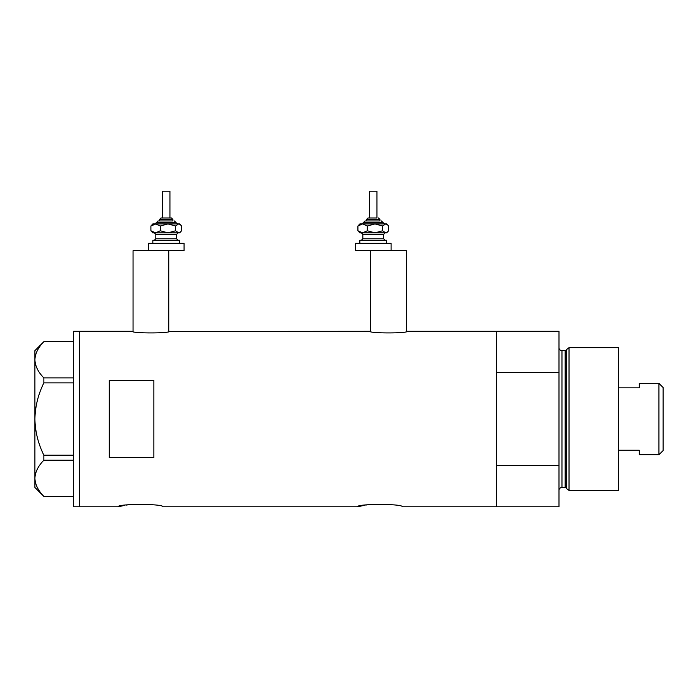 <?xml version="1.0" encoding="UTF-8"?>
<svg xmlns="http://www.w3.org/2000/svg" width="698" height="698" viewBox="0 0 698 698"><rect width="100%" height="100%" fill="white"/><g stroke="black" fill="none" stroke-linecap="round" stroke-linejoin="round"><path stroke-width="1.05" d="M169.492 331.306C170.644 333.461 131.154 333.461 132.315 331.306L133.056 331.454L133.056 250.695L168.75 250.695L168.75 331.454L369.966 331.306C368.814 333.461 408.304 333.461 407.152 331.306L406.411 331.454L406.411 250.695L370.717 250.695L370.717 331.454L369.966 331.306M407.152 331.306L496.531 331.306L496.531 372.47L558.993 372.47L558.993 331.306L496.531 331.306L496.531 506.792L496.531 465.627L558.993 465.627L558.993 506.792L402.24 506.792C403.627 503.668 356.242 503.668 357.629 506.792L162.8 506.792C164.187 503.668 116.802 503.668 118.18 506.792L124.75 505.361M126.338 505.082L128.022 504.82M357.629 506.792L364.19 505.361M365.778 505.082L367.462 504.82M153.874 457.6L153.874 380.497L109.263 380.497L109.263 457.6L153.874 457.6M132.315 331.306L79.52 331.306L79.52 506.792L79.52 331.306L73.569 331.306L73.569 506.792L118.18 506.792M73.569 382.879L43.869 382.879L43.869 377.888C38.224 372.226 35.232 366.197 34.9 359.802C35.197 353.493 38.189 347.464 43.869 341.715L73.569 341.715M43.869 377.888L73.569 377.888M73.569 496.374L43.869 496.374C38.224 490.72 35.232 484.691 34.9 478.296C35.197 471.988 38.189 465.959 43.869 460.209L43.869 455.218C38.198 443.762 35.205 431.704 34.9 419.044C35.214 406.349 38.198 394.291 43.869 382.879M73.569 460.209L43.869 460.209M43.869 455.218L73.569 455.218M43.817 496.374L34.9 487.457L34.9 350.64L43.817 341.715M566.584 488.565L566.584 349.532L569.027 347.665L569.027 490.432L566.584 488.565A1.483 1.483 0 0 0 565.153 487.457L561.969 487.457A2.975 2.975 0 0 0 558.993 490.432M566.584 349.532A1.483 1.483 0 0 1 565.153 350.632L561.969 350.632A2.975 2.975 0 0 1 558.993 347.665M569.027 347.665L618.48 347.665L618.48 490.432L569.027 490.432M558.993 465.627L558.993 372.47M658.938 383.35L663.1 387.521L663.1 450.576L658.938 454.738L658.938 383.35L639.307 383.35L639.307 387.852L618.48 387.852M658.938 454.738L639.307 454.738L639.307 450.245L618.48 450.245M161.413 217.977L171.429 217.977L161.413 217.977M172.912 220.952L172.912 219.46L159.528 219.46L159.528 220.952L158.045 220.952L172.406 220.952M162.503 217.977L162.503 191.208L169.937 191.208L169.937 217.977M152.836 243.262L152.836 240.286L179.604 240.286L179.604 243.262M148.377 243.262L184.071 243.262L184.071 250.695L148.377 250.695L148.377 243.262M176.524 223.927L167.965 223.927L178.583 223.927L180.712 225.026L181.541 225.995L181.541 230.776L180.712 231.745L178.583 232.853L167.965 232.853L177.213 232.853M152.836 232.853L167.965 232.853L160.304 230.776L155.602 232.853L150.899 230.776L152.836 232.853M155.916 223.927L150.899 225.995L152.836 223.927L167.965 223.927L175.626 225.995L175.626 230.776L178.583 232.853L179.604 232.853L180.712 231.745M175.626 230.776L167.965 232.853M175.626 225.995L178.583 223.927L179.604 223.927L180.712 225.026M155.602 223.927L160.304 225.995L167.965 223.927M150.899 225.995L150.899 230.776M160.304 225.995L160.304 230.776M376.964 217.977L376.964 191.208L369.521 191.208L369.521 217.977L368.038 217.977L376.676 217.977M379.93 220.952L379.93 219.46L366.546 219.46L366.546 220.952L365.063 220.952L379.424 220.952M359.854 243.262L359.854 240.286L386.622 240.286L386.622 243.262M389.728 250.695L355.395 250.695L355.395 243.262L391.089 243.262L391.089 250.695M383.542 223.927L374.983 223.927L385.601 223.927L387.73 225.026L388.568 225.995L388.568 230.776L387.73 231.745L385.601 232.844L374.983 232.844L384.232 232.844M359.854 232.844L374.983 232.844L367.323 230.776L362.62 232.844L357.917 230.776L359.854 232.844M374.983 223.927L367.323 225.995L362.62 223.927L357.917 225.995L359.854 223.927L374.983 223.927L382.644 225.995L382.644 230.776L385.601 232.844L386.622 232.844L387.73 231.745M382.644 230.776L374.983 232.844M382.644 225.995L385.601 223.927L386.622 223.927L387.73 225.026M357.917 225.995L357.917 230.776M367.323 225.995L367.323 230.776M565.153 487.457L565.153 350.632M561.969 350.632L561.969 487.457M177.379 223.927L175.887 222.435L156.553 222.435L158.045 220.952M178.121 232.853L176.629 234.336L155.811 234.336L155.811 238.795L176.629 238.795L178.121 240.286M384.397 223.927L382.905 222.435L363.571 222.435L365.063 220.952M385.139 232.844L383.656 234.336L362.829 234.336L362.829 238.795L383.656 238.795L385.139 240.286M159.528 219.46L161.02 217.977M176.629 234.336L176.629 238.795M155.811 234.336L154.319 232.853M155.811 238.795L154.319 240.286M175.887 222.435L174.404 220.952M156.553 222.435L155.069 223.927M172.912 219.46L171.429 217.977M366.546 219.46L368.038 217.977M383.656 234.336L383.656 238.795M362.829 234.336L361.346 232.844M362.829 238.795L361.346 240.286M382.905 222.435L381.422 220.952M363.571 222.435L362.088 223.927M379.93 219.46L378.447 217.977"/></g></svg>

